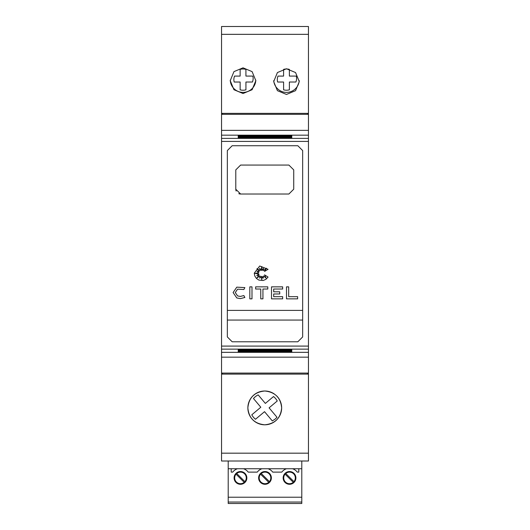 <?xml version="1.0" encoding="UTF-8"?>
<svg xmlns="http://www.w3.org/2000/svg" width="530" height="530" viewBox="0 0 530 530"><rect width="100%" height="100%" fill="white"/><g stroke="black" fill="none" stroke-linecap="round" stroke-linejoin="round"><path stroke-width="0.79" d="M222.514 373.08L222.514 374.048L221.547 374.048L221.547 373.08L308.453 373.08L308.453 114.321L221.547 114.321L221.547 130.347L308.453 130.347M221.547 130.347L221.547 349.131L308.453 349.131M227.344 243.754L227.344 150.566L232.173 145.724L297.827 145.724L302.656 150.566L302.656 336.941L297.827 341.784L232.173 341.784L227.344 336.941L227.344 243.754M227.344 150.566L232.173 145.724M297.827 145.724L302.656 150.566M240.62 194.026L235.79 189.197L235.79 169.885L240.62 165.062L288.896 165.062L293.726 169.885L293.726 189.197L288.896 194.026L240.62 194.026A4.83 4.83 0 0 1 238.772 193.662M235.28 292.547L237.579 295.919L240.328 296.442L243.846 295.561L244.867 297.482L240.328 298.615L236.791 297.946L233.107 292.547L236.791 287.147L244.867 287.611L243.846 289.526L237.579 289.168L235.28 292.547L237.579 289.168M233.107 292.547L236.791 287.147M254.248 273.188L259.713 266.007L268.074 269.306L264.536 271.459L266.451 268.226L263.536 270.697L263.536 268.359L262.284 270.472L261.707 266.557L261.27 270.472L259.667 268.226L260.031 270.697L256.977 268.624L259.157 271.678L256.977 271.254L258.766 272.798L254.837 273.374L258.766 273.944L256.732 275.666L259.157 274.858L256.977 277.892L260.031 275.958L259.707 278.21L261.27 276.309L261.787 279.794L262.264 276.468L263.317 278.131L263.556 275.958L266.087 278.131L264.536 274.858L268.074 277.071L265.861 279.376L263.138 280.502L258.852 280.078L256.434 278.462L254.817 276.044L254.248 273.188M276.686 395.93A16.9 16.9 0 0 1 264.761 424.802A16.9 16.9 0 0 1 256.805 392.995A16.9 16.9 0 0 1 274.169 393.869M247.861 407.901C248.828 397.679 254.46 392.048 264.761 391.007C275.057 392.048 280.688 397.679 281.655 407.901C280.695 418.124 275.063 423.755 264.761 424.802C254.46 423.755 248.822 418.124 247.861 407.901M243.031 67.827L252.108 71.623L255.824 80.673L252.108 89.729L243.031 93.518L233.955 89.729L230.239 80.673L233.955 71.623L243.031 67.827M286.485 68.761L295.561 72.55L299.278 81.607L295.561 90.663L286.485 94.453L277.409 90.663L273.692 81.607L277.409 72.55L286.485 68.761M233.862 79.606A9.176 9.176 0 0 1 234.558 76.088L240.136 76.088L240.13 69.39A10.62 10.62 0 0 1 245.92 69.384L245.927 76.082L252.81 76.075A9.176 9.176 0 0 1 252.439 82.011L245.933 82.017L245.94 89.822A10.62 10.62 0 0 1 240.143 89.828L240.136 82.024L234.187 82.024A9.176 9.176 0 0 1 233.862 79.606M277.309 79.606A9.176 9.176 0 0 1 278.011 76.088L283.583 76.088L283.583 69.39A10.62 10.62 0 0 1 289.373 69.384L289.38 76.082L296.263 76.075A9.176 9.176 0 0 1 295.886 82.011L289.38 82.017L289.387 89.822A10.62 10.62 0 0 1 283.596 89.828L283.59 82.024L277.634 82.024A9.176 9.176 0 0 1 277.309 79.606M240.474 472.117A5.79 5.79 0 0 0 236.731 473.489L244.9 481.651A5.79 5.79 0 0 0 240.474 472.117M236.049 474.171A5.79 5.79 0 0 0 240.474 483.704A5.79 5.79 0 0 0 244.217 482.333L236.049 474.171M289.526 472.117A5.79 5.79 0 0 0 285.783 473.489L293.951 481.651A5.79 5.79 0 0 0 289.526 472.117M285.1 474.171A5.79 5.79 0 0 0 289.526 483.704A5.79 5.79 0 0 0 293.269 482.333L285.1 474.171M265 472.117A5.79 5.79 0 0 0 261.257 473.489L269.425 481.651A5.79 5.79 0 0 0 265 472.117M260.575 474.171A5.79 5.79 0 0 0 265 483.704A5.79 5.79 0 0 0 268.743 482.333L260.575 474.171M228.211 461.007L301.789 461.007M301.789 461.166L301.789 497.226L228.211 497.226L228.211 468.745L243.515 468.745A9.653 9.653 0 0 1 248.199 472.117L257.275 472.117A9.653 9.653 0 0 1 261.959 468.745L268.041 468.745A9.653 9.653 0 0 1 272.725 472.117L281.801 472.117A9.653 9.653 0 0 1 286.485 468.745L292.567 468.745A9.653 9.653 0 0 1 297.25 472.117L298.794 472.117L298.794 468.745L301.789 468.745M301.789 502.049L228.211 502.049L228.211 503.5L301.789 503.5L301.789 497.226M231.206 468.745L231.206 472.117L232.749 472.117A9.653 9.653 0 0 1 237.433 468.745M265 484.287A6.373 6.373 0 0 0 271.373 477.914A6.373 6.373 0 0 0 265 471.541A6.373 6.373 0 0 0 258.627 477.914A6.373 6.373 0 0 0 265 484.287M289.526 484.287A6.373 6.373 0 0 0 295.899 477.914A6.373 6.373 0 0 0 289.526 471.541A6.373 6.373 0 0 0 283.152 477.914A6.373 6.373 0 0 0 289.526 484.287M240.474 484.287A6.373 6.373 0 0 0 246.847 477.914A6.373 6.373 0 0 0 240.474 471.541A6.373 6.373 0 0 0 234.101 477.914A6.373 6.373 0 0 0 240.474 484.287M228.211 502.049L228.211 497.226M228.211 461.166L228.211 468.745M243.515 468.745L261.959 468.745M268.041 468.745L286.485 468.745M292.567 468.745L298.794 468.745M221.547 114.321L221.547 26.5L308.453 26.5L308.453 114.321M273.732 80.606A12.793 12.793 0 0 0 286.485 92.399A12.793 12.793 0 0 0 299.238 80.606M230.252 80.143A12.793 12.793 0 0 0 243.031 92.399A12.793 12.793 0 0 0 255.818 80.143M277.243 400.991L269.081 407.855L277.005 417.282L275.123 419.124L272.307 420.926L264.53 411.671L255.52 419.25A14.482 14.482 0 0 1 251.79 414.818L260.806 407.239L253.479 398.52A14.482 14.482 0 0 1 258.176 394.883L265.351 403.416L273.52 396.553A14.482 14.482 0 0 1 277.243 400.991M221.547 113.36L308.453 113.36M297.621 296.674L297.621 298.847L286.505 298.847L286.505 286.856L288.678 286.856L288.678 296.674L297.621 296.674M237.579 295.919L240.328 296.442L243.846 295.561M244.867 297.482L240.328 298.615L236.791 297.946M251.988 298.847L249.815 298.847L249.815 286.856L251.988 286.856L251.988 298.847M255.645 289.029L255.645 286.856L267.802 286.856L267.802 289.029L262.94 289.029L262.94 298.847L260.767 298.847L260.767 289.029L255.645 289.029M282.649 298.847L271.506 298.847L271.506 286.856L282.649 286.856L282.649 289.029L273.679 289.029L273.679 291.805L279.734 291.805L279.734 293.978L273.679 293.978L273.679 296.674L282.649 296.674L282.649 298.847M227.344 310.401L302.656 310.401L227.344 310.401M236.161 191.045A4.83 4.83 0 0 1 235.79 189.197M227.344 320.06L302.656 320.06M302.656 336.941L297.827 341.784M232.173 341.784L227.344 336.941M238.208 349.8L291.791 349.8L238.208 350.085M238.208 350.138L291.791 350.138L238.208 350.416M238.208 350.476L291.791 350.476L238.208 350.754M238.208 350.82L291.791 350.82L238.208 351.092M238.208 351.158L291.791 351.158L238.208 351.43M238.208 351.496L291.791 351.496L238.208 351.768M238.208 351.834L291.791 351.834L238.208 352.106M291.791 135.673L238.208 135.673M291.791 136.018L238.208 136.018M291.791 136.356L238.208 136.356M291.791 136.694L238.208 136.694M291.791 137.031L238.208 137.031M291.791 137.369L238.208 137.369M291.791 137.707L238.208 137.707M291.791 138.098L238.208 138.098M291.791 349.409L291.791 349.747L238.208 349.747L238.208 349.409L291.791 349.409L291.791 349.747M238.208 349.409L238.208 349.747M221.547 373.08L221.547 349.131M308.453 373.08L308.453 374.048L307.486 374.048L307.486 373.08M307.486 114.321L307.486 113.4M221.547 453.176L308.453 453.176L308.453 461.007L221.547 461.007L221.547 374.048M308.453 453.176L308.453 374.048M222.514 113.4L222.514 114.321M221.547 374.107L308.453 374.107M221.547 141.417L308.453 141.417M221.547 34.337L308.453 34.337M291.791 136.753L238.208 136.753M291.791 137.091L238.208 137.091M291.791 137.429L238.208 137.429M291.791 137.767L238.208 137.767M291.791 135.402L238.208 135.402M291.791 135.74L238.208 135.74M291.791 136.077L238.208 136.077M291.791 136.415L238.208 136.415M221.547 135.17L308.453 135.17M221.547 138.376L308.453 138.376M221.547 346.09L308.453 346.09M221.547 357.16L308.453 357.16M221.547 352.337L308.453 352.337"/></g></svg>
